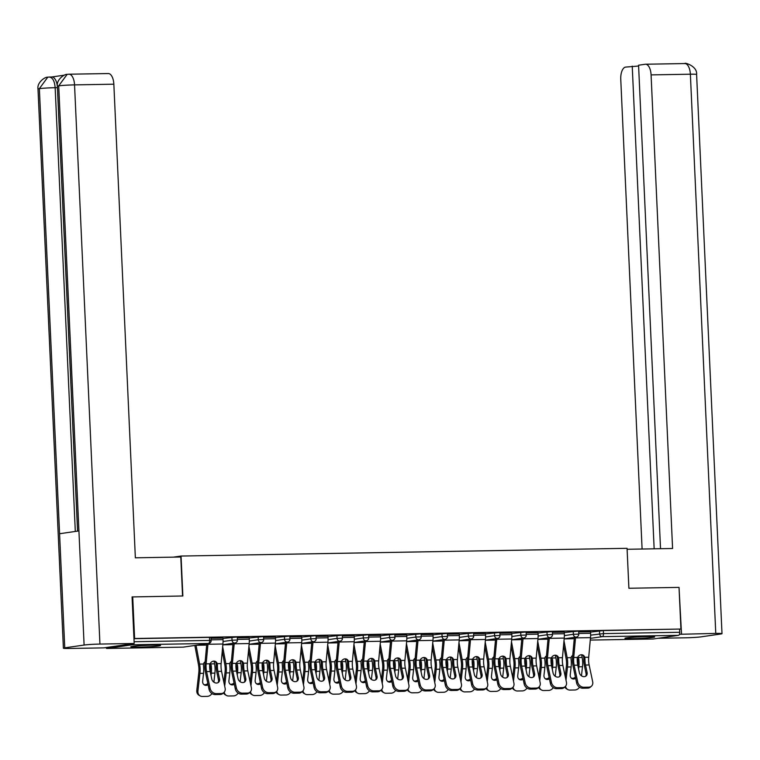 <?xml version="1.0" encoding="UTF-8"?>
<svg xmlns="http://www.w3.org/2000/svg" width="760" height="760" viewBox="0 0 760 760"><rect width="100%" height="100%" fill="white"/><g stroke="black" fill="none" stroke-linecap="round" stroke-linejoin="round"><path stroke-width="1.14" d="M138.709 647.178A14.867 0.779 177.4 0 0 160.522 645.496A14.867 0.779 177.4 0 0 152.618 645.154A14.867 0.779 177.4 0 0 130.815 646.845A14.867 0.779 177.4 0 0 138.709 647.178M632.861 638.619A14.867 0.779 177.4 0 0 654.673 636.937A14.867 0.779 177.4 0 0 646.769 636.605A14.867 0.779 177.4 0 0 624.957 638.286A14.867 0.779 177.4 0 0 632.861 638.619M132.078 596.942L182.865 595.982L181.051 556.044L173.46 557.137M181.051 556.044L627.067 548.321L628.881 588.259L679.031 587.394L680.922 629.042L603.345 630.562L603.478 633.602L679.725 632.282L679.582 629.242M679.725 632.282A2.859 1.339 89 0 1 678.519 635.332L653.286 638.989A2.859 1.339 89 0 1 653.201 638.989A2.859 1.339 89 0 1 653.125 638.989M132.715 596.856L134.605 638.505L680.922 629.042M105.896 647.577A2.859 1.339 -91 0 0 106.885 648.451A2.859 1.339 -91 0 0 106.96 648.451L132.192 644.793A2.859 1.339 -91 0 0 133.171 643.625M133.969 638.6L134.605 638.505M578.645 631.892L590.529 631.76M222.965 638.457L237.281 636.984L237.424 640.034L232.037 640.205L231.905 637.165M133.969 638.685L209.513 637.383L211.023 637.44L211.166 640.49L209.646 640.423L209.513 637.383M590.548 632.092L603.345 630.562M249.204 637.668L237.32 637.811M275.481 637.545L289.798 636.082L289.93 639.122L284.553 639.293L284.411 636.253M301.72 636.766L289.835 636.899M327.988 636.642L342.304 635.17L342.447 638.21L337.06 638.39L336.927 635.341M354.226 635.854L342.342 635.987M380.503 635.731L394.82 634.258L394.953 637.308L389.576 637.478L389.433 634.438M406.742 634.942L394.858 635.075M433.01 634.818L447.327 633.356L447.469 636.395L442.082 636.567L441.949 633.526M459.249 634.03L447.365 634.172M485.526 633.906L499.842 632.443L499.975 635.483L494.598 635.654L494.456 632.614M511.765 633.128L499.881 633.26M538.033 633.004L552.349 631.531L552.491 634.572L547.105 634.752L546.972 631.702M564.271 632.216L552.387 632.348M564.29 632.548L578.607 631.075L578.75 634.125L573.363 634.296L573.23 631.246M538.023 632.672L526.129 632.804M511.774 633.45L526.1 631.987L526.233 635.028L520.856 635.208L520.714 632.158M485.507 633.583L473.623 633.716M459.268 634.362L473.584 632.899L473.727 635.939L468.34 636.111L468.207 633.07M433 634.486L421.106 634.628M406.752 635.274L421.078 633.802L421.211 636.851L415.834 637.022L415.691 633.982M380.484 635.398L368.6 635.531M354.245 636.186L368.562 634.714L368.704 637.754L363.318 637.934L363.185 634.885M327.978 636.31L316.084 636.443M301.729 637.089L316.055 635.626L316.188 638.666L310.812 638.837L310.669 635.797M275.462 637.212L263.577 637.355M249.223 638.001L263.54 636.538L263.682 639.578L258.295 639.749L258.162 636.709M222.956 638.125L211.061 638.267M587.109 672.562A4.389 3.581 -132.2 0 1 586.178 675.878A4.389 3.581 -132.2 0 1 584.089 676.675A4.389 3.581 -132.2 0 1 579.367 672.695L577.771 665.171A12.777 5.994 89 0 1 577.258 661.077A12.777 5.994 89 0 1 577.239 659.119L577.647 657.419A4.389 3.772 -64.6 0 1 581.457 654.75A4.389 3.772 -64.6 0 1 582.939 655.063A4.389 3.772 -64.6 0 1 584.772 657.295L584.981 658.986L583.832 658.436A15.257 7.163 -91 0 0 583.841 661.114A15.257 7.163 -91 0 0 584.459 665.997L586.045 673.521L587.109 672.562L585.514 665.038A12.777 5.994 89 0 1 585 660.943A12.777 5.994 89 0 1 584.981 658.986M577.714 682.072A5.719 4.674 47.8 0 0 583.88 687.258L582.815 688.218A5.719 4.674 -132.2 0 1 576.65 683.031L577.714 682.072L574.151 665.237A12.777 5.994 89 0 1 573.639 661.143A12.777 5.994 89 0 1 573.724 657.486L575.519 637.896A15.257 7.163 -91 0 0 575.577 637.184M574.38 637.355L572.584 656.944A15.257 7.163 -91 0 0 572.48 661.314A15.257 7.163 -91 0 0 573.097 666.197L576.65 683.031M583.88 687.258L588.753 687.173A5.719 4.674 47.8 0 0 591.489 686.137A5.719 4.674 47.8 0 0 592.695 681.815L589.133 664.971A12.777 5.994 89 0 1 588.62 660.886A12.777 5.994 89 0 1 588.706 657.219L590.501 637.63A15.257 7.163 -91 0 0 590.596 633.27L590.529 631.693M583.832 658.436L583.633 656.754A4.389 3.772 115.4 0 0 582.341 654.854M591.489 686.137L590.425 687.097A5.719 4.674 -132.2 0 1 587.698 688.132L588.753 687.173M582.815 688.218L587.698 688.132M585.589 676.295A4.389 3.581 47.8 0 0 586.045 673.521M577.809 665.351A12.777 5.994 -91 0 0 577.866 661.979A12.777 5.994 -91 0 0 577.714 660.041L577.153 658.397M581.647 654.75L582.16 657.466A15.257 7.163 89 0 1 582.644 661.751A15.257 7.163 89 0 1 582.483 666.748L581.466 675.811M577.866 657.001A4.389 3.639 -128.7 0 1 578.227 657.533L578.797 659.167A15.257 7.163 89 0 1 579.025 661.808A15.257 7.163 89 0 1 578.864 666.805L578.607 669.114M565.221 676.533L566.371 666.358A12.777 5.994 -91 0 0 566.514 662.178A12.777 5.994 -91 0 0 566.096 658.587L563.587 645.25M572.717 655.462A4.389 3.639 -128.7 0 0 572.232 655.775A4.389 3.639 -128.7 0 0 571.102 657.656L571.054 659.3A15.257 7.163 89 0 1 571.292 661.941A15.257 7.163 89 0 1 571.121 666.938L570.237 674.832A4.389 3.733 -60.4 0 0 571.938 678.575A4.389 3.733 -60.4 0 0 573.629 678.994A4.389 3.733 -60.4 0 0 575.672 678.366M563.996 640.813L567.178 657.723A15.257 7.163 89 0 1 567.672 662.007A15.257 7.163 89 0 1 567.511 667.005L566.01 680.247M565.554 686.261A5.719 4.864 119.6 0 0 567.739 689.529A5.719 4.864 119.6 0 0 569.943 690.08L574.817 689.994A5.719 4.864 119.6 0 0 579.5 687.173M567.739 689.529L566.599 688.892A5.719 4.864 -60.4 0 1 564.832 686.954M571.406 678.195A4.389 3.733 119.6 0 0 572.498 678.347A4.389 3.733 119.6 0 0 575.386 677.046M572.669 655.994A4.389 3.639 51.3 0 0 571.739 656.269M636.51 636.994A14.773 0.779 177.4 0 0 643.045 636.7M142.367 645.553A14.773 0.779 177.4 0 0 146.138 645.401A14.773 0.779 177.4 0 0 148.903 645.259M628.909 588.259L627.105 549.29M627.142 549.281L672.581 548.501L651.082 74.898A11.438 5.367 -91 0 0 645.534 64.23A11.438 5.367 -91 0 0 645.211 64.258L638.571 65.218L660.525 548.711M722 633.669A11.723 0.617 177.4 0 0 715.768 633.403L690.375 74.214A11.438 5.367 -91 0 0 684.827 63.555C684.447 62.215 697.547 66.148 696.606 74.48L722 633.669A11.723 0.617 177.4 0 1 720.642 634.02L701.29 636.823A11.723 0.617 177.4 0 1 685.453 637.801L658.198 638.276M715.768 633.403L679.45 634.296M638.6 66.025L625.594 67.098A11.438 5.367 -91 0 0 620.758 79.287L642.095 549.024M632.234 66.139L654.151 548.815M681.52 634.001L679.031 587.452M182.561 595.992L180.794 557.014L135.356 557.802L113.848 84.198L74.546 84.882L99.94 644.072L134.188 643.482L132.069 596.885L132.582 596.875M99.94 644.072A11.723 0.617 177.4 0 0 84.103 645.05L78.926 530.927L59.575 533.729L64.752 647.852L84.103 645.05M64.752 647.852A11.723 0.617 177.4 0 0 63.394 648.204A11.723 0.617 177.4 0 0 69.626 648.47L103.873 647.871L134.188 643.482M64.315 75.164L51.718 76.988M107.977 73.568A11.438 5.367 89 0 1 108.3 73.539A11.438 5.367 89 0 1 113.848 84.198M51.556 77.016A11.438 5.367 89 0 1 51.88 76.988A11.438 5.367 89 0 1 57.428 87.656L77.567 531.126M57.428 87.656L55.157 87.695C54.578 81.006 52.62 77.463 49.286 77.054L51.88 76.988M75.306 531.449L55.157 87.695A11.723 0.617 177.4 0 0 39.358 88.654L47.775 77.168L48.887 77.073M108.3 73.539L68.998 74.214A11.438 5.367 -91 0 1 74.546 84.882A11.723 0.617 177.4 0 0 58.71 85.852L67.146 74.366L68.998 74.214A11.438 5.367 -91 0 0 68.675 74.243M560.851 673.018A4.389 3.581 -132.2 0 1 559.93 676.333A4.389 3.581 -132.2 0 1 557.831 677.122A4.389 3.581 -132.2 0 1 553.109 673.151L551.513 665.627A12.777 5.994 89 0 1 551.01 661.533A12.777 5.994 89 0 1 550.99 659.575L551.399 657.865A4.389 3.772 -64.6 0 1 555.199 655.206A4.389 3.772 -64.6 0 1 556.681 655.519A4.389 3.772 -64.6 0 1 558.524 657.742L558.733 659.442L557.574 658.892A15.257 7.163 -91 0 0 557.593 661.57A15.257 7.163 -91 0 0 558.201 666.453L559.788 673.977L560.851 673.018L559.255 665.494A12.777 5.994 89 0 1 558.752 661.399A12.777 5.994 89 0 1 558.733 659.442M551.456 682.528A5.719 4.674 47.8 0 0 557.621 687.714L556.558 688.674A5.719 4.674 -132.2 0 1 550.401 683.487L551.456 682.528L547.903 665.684A12.777 5.994 89 0 1 547.39 661.599A12.777 5.994 89 0 1 547.466 657.942L549.271 638.352A15.257 7.163 -91 0 0 549.328 637.64M548.121 637.811L546.326 657.4A15.257 7.163 -91 0 0 546.231 661.76A15.257 7.163 -91 0 0 546.839 666.653L550.401 683.487M557.621 687.714L562.505 687.629A5.719 4.674 47.8 0 0 565.231 686.593A5.719 4.674 47.8 0 0 566.438 682.271L562.875 665.428A12.777 5.994 89 0 1 562.362 661.333A12.777 5.994 89 0 1 562.447 657.675L564.243 638.086A15.257 7.163 -91 0 0 564.347 633.726L564.271 632.149M557.574 658.892L557.375 657.2A4.389 3.772 115.4 0 0 556.082 655.3M565.231 686.593L564.167 687.553A5.719 4.674 -132.2 0 1 561.44 688.588L562.505 687.629M556.558 688.674L561.44 688.588M559.341 676.751A4.389 3.581 47.8 0 0 559.788 673.977M534.593 673.474A4.389 3.581 -132.2 0 1 533.672 676.789A4.389 3.581 -132.2 0 1 531.582 677.578A4.389 3.581 -132.2 0 1 526.851 673.607L525.264 666.083A12.777 5.994 89 0 1 524.751 661.989A12.777 5.994 89 0 1 524.732 660.031L525.141 658.322A4.389 3.772 -64.6 0 1 528.941 655.661A4.389 3.772 -64.6 0 1 530.433 655.975A4.389 3.772 -64.6 0 1 532.266 658.198L532.475 659.899L531.325 659.347A15.257 7.163 -91 0 0 531.335 662.026A15.257 7.163 -91 0 0 531.943 666.909L533.539 674.433L534.593 673.474L533.007 665.95A12.777 5.994 89 0 1 532.494 661.856A12.777 5.994 89 0 1 532.475 659.899M525.198 682.983A5.719 4.674 47.8 0 0 531.364 688.161L530.309 689.13A5.719 4.674 -132.2 0 1 524.144 683.943L525.198 682.983L521.645 666.14A12.777 5.994 89 0 1 521.132 662.055A12.777 5.994 89 0 1 521.217 658.388L523.013 638.808A15.257 7.163 -91 0 0 523.07 638.096M521.864 638.267L520.068 657.846A15.257 7.163 -91 0 0 519.973 662.216A15.257 7.163 -91 0 0 520.581 667.109L524.144 683.943M531.364 688.161L536.246 688.075A5.719 4.674 47.8 0 0 538.973 687.04A5.719 4.674 47.8 0 0 540.179 682.717L536.626 665.883A12.777 5.994 89 0 1 536.114 661.789A12.777 5.994 89 0 1 536.189 658.131L537.994 638.542A15.257 7.163 -91 0 0 538.089 634.172L538.014 632.595M531.325 659.347L531.126 657.656A4.389 3.772 115.4 0 0 529.834 655.756M538.973 687.04L537.918 688.009A5.719 4.674 -132.2 0 1 535.183 689.044L536.246 688.075M530.309 689.13L535.183 689.044M533.083 677.198A4.389 3.581 47.8 0 0 533.539 674.433M508.336 673.93A4.389 3.581 -132.2 0 1 507.414 677.245A4.389 3.581 -132.2 0 1 505.324 678.034A4.389 3.581 -132.2 0 1 500.593 674.063L499.006 666.539A12.777 5.994 89 0 1 498.493 662.444A12.777 5.994 89 0 1 498.475 660.487L498.883 658.778A4.389 3.772 -64.6 0 1 502.683 656.117A4.389 3.772 -64.6 0 1 504.175 656.431A4.389 3.772 -64.6 0 1 506.008 658.654L506.217 660.355L505.067 659.803A15.257 7.163 -91 0 0 505.077 662.473A15.257 7.163 -91 0 0 505.685 667.365L507.281 674.889L508.336 673.93L506.749 666.396A12.777 5.994 89 0 1 506.236 662.311A12.777 5.994 89 0 1 506.217 660.355M498.95 683.439A5.719 4.674 47.8 0 0 505.106 688.617L504.051 689.577A5.719 4.674 -132.2 0 1 497.885 684.399L498.95 683.439L495.387 666.596A12.777 5.994 89 0 1 494.874 662.501A12.777 5.994 89 0 1 494.959 658.844L496.755 639.255A15.257 7.163 -91 0 0 496.812 638.552M495.615 638.723L493.81 658.303A15.257 7.163 -91 0 0 493.715 662.672A15.257 7.163 -91 0 0 494.332 667.556L497.885 684.399M505.106 688.617L509.988 688.531A5.719 4.674 47.8 0 0 512.725 687.496A5.719 4.674 47.8 0 0 513.922 683.173L510.368 666.339A12.777 5.994 89 0 1 509.856 662.245A12.777 5.994 89 0 1 509.941 658.587L511.736 638.998A15.257 7.163 -91 0 0 511.831 634.628L511.765 633.051M505.067 659.803L504.868 658.112A4.389 3.772 115.4 0 0 503.576 656.212M512.725 687.496L511.661 688.465A5.719 4.674 -132.2 0 1 508.934 689.5L509.988 688.531M504.051 689.577L508.934 689.5M506.825 677.654A4.389 3.581 47.8 0 0 507.281 674.889M482.087 674.386A4.389 3.581 -132.2 0 1 481.156 677.692A4.389 3.581 -132.2 0 1 479.066 678.49A4.389 3.581 -132.2 0 1 474.344 674.519L472.748 666.986A12.777 5.994 89 0 1 472.235 662.9A12.777 5.994 89 0 1 472.216 660.934L472.625 659.233A4.389 3.772 -64.6 0 1 476.434 656.564A4.389 3.772 -64.6 0 1 477.916 656.887A4.389 3.772 -64.6 0 1 479.75 659.11L479.959 660.801L478.809 660.26A15.257 7.163 -91 0 0 478.819 662.929A15.257 7.163 -91 0 0 479.436 667.822L481.023 675.345L482.087 674.386L480.491 666.852A12.777 5.994 89 0 1 479.978 662.767A12.777 5.994 89 0 1 479.959 660.801M472.691 683.886A5.719 4.674 47.8 0 0 478.857 689.073L477.793 690.033A5.719 4.674 -132.2 0 1 471.627 684.855L472.691 683.886L469.129 667.052A12.777 5.994 89 0 1 468.616 662.957A12.777 5.994 89 0 1 468.702 659.3L470.497 639.711A15.257 7.163 -91 0 0 470.554 639.008M469.357 639.179L467.561 658.758A15.257 7.163 -91 0 0 467.457 663.128A15.257 7.163 -91 0 0 468.074 668.011L471.627 684.855M478.857 689.073L483.73 688.987A5.719 4.674 47.8 0 0 486.466 687.952A5.719 4.674 47.8 0 0 487.673 683.63L484.11 666.795A12.777 5.994 89 0 1 483.597 662.701A12.777 5.994 89 0 1 483.683 659.043L485.478 639.454A15.257 7.163 -91 0 0 485.573 635.084L485.507 633.507M478.809 660.26L478.61 658.568A4.389 3.772 115.4 0 0 477.318 656.668M486.466 687.952L485.402 688.911A5.719 4.674 -132.2 0 1 482.676 689.947L483.73 688.987M477.793 690.033L482.676 689.947M480.567 678.11A4.389 3.581 47.8 0 0 481.023 675.345M455.829 674.832A4.389 3.581 -132.2 0 1 454.908 678.148A4.389 3.581 -132.2 0 1 452.808 678.946A4.389 3.581 -132.2 0 1 448.087 674.975L446.49 667.442A12.777 5.994 89 0 1 445.987 663.356A12.777 5.994 89 0 1 445.968 661.39L446.376 659.689A4.389 3.772 -64.6 0 1 450.176 657.02A4.389 3.772 -64.6 0 1 451.659 657.343A4.389 3.772 -64.6 0 1 453.501 659.566L453.71 661.257L452.551 660.716A15.257 7.163 -91 0 0 452.57 663.385A15.257 7.163 -91 0 0 453.178 668.268L454.765 675.801L455.829 674.832L454.233 667.308A12.777 5.994 89 0 1 453.729 663.214A12.777 5.994 89 0 1 453.71 661.257M446.433 684.342A5.719 4.674 47.8 0 0 452.599 689.529L451.535 690.489A5.719 4.674 -132.2 0 1 445.379 685.311L446.433 684.342L442.88 667.508A12.777 5.994 89 0 1 442.367 663.413A12.777 5.994 89 0 1 442.443 659.756L444.239 640.167A15.257 7.163 -91 0 0 444.296 639.454M443.099 639.635L441.303 659.214A15.257 7.163 -91 0 0 441.208 663.584A15.257 7.163 -91 0 0 441.816 668.467L445.379 685.311M452.599 689.529L457.482 689.443A5.719 4.674 47.8 0 0 460.208 688.408A5.719 4.674 47.8 0 0 461.415 684.086L457.852 667.251A12.777 5.994 89 0 1 457.339 663.157A12.777 5.994 89 0 1 457.425 659.5L459.22 639.91A15.257 7.163 -91 0 0 459.325 635.54L459.249 633.963M452.551 660.716L452.352 659.024A4.389 3.772 115.4 0 0 451.06 657.125M460.208 688.408L459.144 689.367A5.719 4.674 -132.2 0 1 456.418 690.403L457.482 689.443M451.535 690.489L456.418 690.403M454.318 678.566A4.389 3.581 47.8 0 0 454.765 675.801M551.561 665.808A12.777 5.994 -91 0 0 551.617 662.435A12.777 5.994 -91 0 0 551.456 660.497L550.895 658.853M555.389 655.206L555.902 657.922A15.257 7.163 89 0 1 556.396 662.207A15.257 7.163 89 0 1 556.234 667.204L555.208 676.267M551.617 657.457A4.389 3.639 -128.7 0 1 551.978 657.989L552.539 659.623A15.257 7.163 89 0 1 552.776 662.264A15.257 7.163 89 0 1 552.615 667.261L552.349 669.569M538.973 676.989L540.122 666.814A12.777 5.994 -91 0 0 540.255 662.635A12.777 5.994 -91 0 0 539.847 659.043L537.329 645.706M546.459 655.918A4.389 3.639 -128.7 0 0 545.975 656.231A4.389 3.639 -128.7 0 0 544.853 658.112L544.806 659.756A15.257 7.163 89 0 1 545.034 662.397A15.257 7.163 89 0 1 544.872 667.394L543.98 675.279A4.389 3.733 -60.4 0 0 545.68 679.031A4.389 3.733 -60.4 0 0 547.371 679.45A4.389 3.733 -60.4 0 0 549.413 678.822M537.738 641.269L540.92 658.179A15.257 7.163 89 0 1 541.414 662.463A15.257 7.163 89 0 1 541.253 667.461L539.752 680.703M539.296 686.717A5.719 4.864 119.6 0 0 541.481 689.985A5.719 4.864 119.6 0 0 543.685 690.536L548.568 690.45A5.719 4.864 119.6 0 0 553.242 687.629M541.481 689.985L540.35 689.339A5.719 4.864 -60.4 0 1 538.574 687.401M545.148 678.651A4.389 3.733 119.6 0 0 546.24 678.803A4.389 3.733 119.6 0 0 549.128 677.502M546.411 656.45A4.389 3.639 51.3 0 0 545.481 656.725M525.303 666.264A12.777 5.994 -91 0 0 525.359 662.891A12.777 5.994 -91 0 0 525.198 660.953L524.637 659.309M529.131 655.661L529.644 658.378A15.257 7.163 89 0 1 530.138 662.653A15.257 7.163 89 0 1 529.976 667.65L528.95 676.723M525.359 657.913A4.389 3.639 -128.7 0 1 525.721 658.445L526.29 660.079A15.257 7.163 89 0 1 526.519 662.72A15.257 7.163 89 0 1 526.357 667.717L526.091 670.025M512.715 677.445L513.864 667.27A12.777 5.994 -91 0 0 513.997 663.081A12.777 5.994 -91 0 0 513.589 659.5L511.081 646.161M520.211 656.374A4.389 3.639 -128.7 0 0 519.716 656.688A4.389 3.639 -128.7 0 0 518.596 658.568L518.548 660.212A15.257 7.163 89 0 1 518.776 662.853A15.257 7.163 89 0 1 518.614 667.85L517.721 675.735A4.389 3.733 -60.4 0 0 519.422 679.487A4.389 3.733 -60.4 0 0 521.113 679.906A4.389 3.733 -60.4 0 0 523.156 679.278M511.48 641.725L514.663 658.635A15.257 7.163 89 0 1 515.156 662.919A15.257 7.163 89 0 1 514.995 667.917L513.503 681.159M513.038 687.173A5.719 4.864 119.6 0 0 515.223 690.441A5.719 4.864 119.6 0 0 517.427 690.992L522.31 690.906A5.719 4.864 119.6 0 0 526.984 688.085M515.223 690.441L514.092 689.795A5.719 4.864 -60.4 0 1 512.325 687.857M518.89 679.098A4.389 3.733 119.6 0 0 519.982 679.26A4.389 3.733 119.6 0 0 522.88 677.958M520.153 656.906A4.389 3.639 51.3 0 0 519.232 657.181M499.044 666.719A12.777 5.994 -91 0 0 499.101 663.347A12.777 5.994 -91 0 0 498.94 661.399L498.38 659.765M502.882 656.117L503.386 658.825A15.257 7.163 89 0 1 503.88 663.109A15.257 7.163 89 0 1 503.719 668.106L502.692 677.179M499.101 658.369A4.389 3.639 -128.7 0 1 499.462 658.901L500.032 660.535A15.257 7.163 89 0 1 500.26 663.176A15.257 7.163 89 0 1 500.099 668.173L499.842 670.481M486.457 677.901L487.606 667.726A12.777 5.994 -91 0 0 487.739 663.537A12.777 5.994 -91 0 0 487.331 659.956L484.823 646.617M493.953 656.82A4.389 3.639 -128.7 0 0 493.458 657.144A4.389 3.639 -128.7 0 0 492.337 659.024L492.29 660.668A15.257 7.163 89 0 1 492.518 663.309A15.257 7.163 89 0 1 492.356 668.306L491.464 676.191A4.389 3.733 -60.4 0 0 493.173 679.934A4.389 3.733 -60.4 0 0 494.864 680.361A4.389 3.733 -60.4 0 0 496.897 679.734M485.231 642.181L488.414 659.091A15.257 7.163 89 0 1 488.898 663.375A15.257 7.163 89 0 1 488.737 668.372L487.245 681.615M486.789 687.629A5.719 4.864 119.6 0 0 488.965 690.897A5.719 4.864 119.6 0 0 491.169 691.448L496.052 691.362A5.719 4.864 119.6 0 0 500.736 688.531M488.965 690.897L487.834 690.251A5.719 4.864 -60.4 0 1 486.067 688.313M492.642 679.554A4.389 3.733 119.6 0 0 493.725 679.716A4.389 3.733 119.6 0 0 496.622 678.414M493.905 657.352A4.389 3.639 51.3 0 0 492.974 657.637M472.786 667.175A12.777 5.994 -91 0 0 472.844 663.793A12.777 5.994 -91 0 0 472.691 661.856L472.131 660.212M476.624 656.573L477.137 659.281A15.257 7.163 89 0 1 477.622 663.565A15.257 7.163 89 0 1 477.46 668.562L476.434 677.635M472.844 658.825A4.389 3.639 -128.7 0 1 473.204 659.347L473.774 660.991A15.257 7.163 89 0 1 474.002 663.632A15.257 7.163 89 0 1 473.841 668.629L473.584 670.938M460.199 678.357L461.349 668.183A12.777 5.994 -91 0 0 461.491 663.993A12.777 5.994 -91 0 0 461.073 660.411L458.565 647.073M467.695 657.276A4.389 3.639 -128.7 0 0 467.21 657.6A4.389 3.639 -128.7 0 0 466.079 659.471L466.032 661.124A15.257 7.163 89 0 1 466.26 663.765A15.257 7.163 89 0 1 466.099 668.762L465.215 676.647A4.389 3.733 -60.4 0 0 466.916 680.39A4.389 3.733 -60.4 0 0 468.606 680.817A4.389 3.733 -60.4 0 0 470.649 680.19M458.974 642.637L462.156 659.547A15.257 7.163 89 0 1 462.65 663.822A15.257 7.163 89 0 1 462.488 668.819L460.987 682.072M460.531 688.075A5.719 4.864 119.6 0 0 462.716 691.353A5.719 4.864 119.6 0 0 464.92 691.904L469.794 691.818A5.719 4.864 119.6 0 0 474.477 688.987M462.716 691.353L461.577 690.707A5.719 4.864 -60.4 0 1 459.809 688.769M466.383 680.01A4.389 3.733 119.6 0 0 467.476 680.172A4.389 3.733 119.6 0 0 470.364 678.87M467.647 657.808A4.389 3.639 51.3 0 0 466.716 658.093M446.538 667.631A12.777 5.994 -91 0 0 446.595 664.25A12.777 5.994 -91 0 0 446.433 662.311L445.873 660.668M450.366 657.02L450.88 659.737A15.257 7.163 89 0 1 451.373 664.021A15.257 7.163 89 0 1 451.212 669.019L450.186 678.082M446.595 659.281A4.389 3.639 -128.7 0 1 446.956 659.803L447.516 661.447A15.257 7.163 89 0 1 447.754 664.088A15.257 7.163 89 0 1 447.592 669.085L447.327 671.384M433.95 678.803L435.1 668.639A12.777 5.994 -91 0 0 435.233 664.449A12.777 5.994 -91 0 0 434.824 660.858L432.307 647.529M441.436 657.732A4.389 3.639 -128.7 0 0 440.952 658.056A4.389 3.639 -128.7 0 0 439.831 659.927L439.774 661.58A15.257 7.163 89 0 1 440.012 664.221A15.257 7.163 89 0 1 439.85 669.218L438.957 677.103A4.389 3.733 -60.4 0 0 440.658 680.846A4.389 3.733 -60.4 0 0 442.349 681.274A4.389 3.733 -60.4 0 0 444.391 680.646M432.715 643.093L435.898 659.994A15.257 7.163 89 0 1 436.392 664.278A15.257 7.163 89 0 1 436.23 669.275L434.729 682.528M434.273 688.531A5.719 4.864 119.6 0 0 436.458 691.809A5.719 4.864 119.6 0 0 438.662 692.36L443.545 692.274A5.719 4.864 119.6 0 0 448.219 689.443M436.458 691.809L435.328 691.163A5.719 4.864 -60.4 0 1 433.551 689.225M440.125 680.466A4.389 3.733 119.6 0 0 441.218 680.628A4.389 3.733 119.6 0 0 444.106 679.326M441.389 658.264A4.389 3.639 51.3 0 0 440.458 658.549M429.571 675.288A4.389 3.581 -132.2 0 1 428.649 678.604A4.389 3.581 -132.2 0 1 426.55 679.402A4.389 3.581 -132.2 0 1 421.828 675.422L420.242 667.897A12.777 5.994 89 0 1 419.729 663.803A12.777 5.994 89 0 1 419.71 661.846L420.118 660.145A4.389 3.772 -64.6 0 1 423.918 657.476A4.389 3.772 -64.6 0 1 425.401 657.789A4.389 3.772 -64.6 0 1 427.243 660.022L427.452 661.713L426.303 661.172A15.257 7.163 -91 0 0 426.312 663.841A15.257 7.163 -91 0 0 426.92 668.724L428.516 676.257L429.571 675.288L427.984 667.764A12.777 5.994 89 0 1 427.471 663.67A12.777 5.994 89 0 1 427.452 661.713M420.175 684.798A5.719 4.674 47.8 0 0 426.341 689.985L425.286 690.944A5.719 4.674 -132.2 0 1 419.121 685.757L420.175 684.798L416.623 667.964A12.777 5.994 89 0 1 416.109 663.869A12.777 5.994 89 0 1 416.195 660.212L417.99 640.623A15.257 7.163 -91 0 0 418.048 639.91M416.841 640.091L415.045 659.67A15.257 7.163 -91 0 0 414.95 664.04A15.257 7.163 -91 0 0 415.558 668.923L419.121 685.757M426.341 689.985L431.224 689.899A5.719 4.674 47.8 0 0 433.95 688.864A5.719 4.674 47.8 0 0 435.157 684.542L431.604 667.698A12.777 5.994 89 0 1 431.091 663.613A12.777 5.994 89 0 1 431.167 659.956L432.962 640.366A15.257 7.163 -91 0 0 433.067 635.996L432.991 634.419M426.303 661.172L426.103 659.481A4.389 3.772 115.4 0 0 424.802 657.581M433.95 688.864L432.896 689.823A5.719 4.674 -132.2 0 1 430.16 690.859L431.224 689.899M425.286 690.944L430.16 690.859M428.06 679.022A4.389 3.581 47.8 0 0 428.516 676.257M420.28 668.087A12.777 5.994 -91 0 0 420.337 664.706A12.777 5.994 -91 0 0 420.175 662.767L419.615 661.124M424.108 657.476L424.622 660.193A15.257 7.163 89 0 1 425.115 664.477A15.257 7.163 89 0 1 424.954 669.475L423.928 678.538M420.337 659.727A4.389 3.639 -128.7 0 1 420.698 660.26L421.268 661.894A15.257 7.163 89 0 1 421.496 664.534A15.257 7.163 89 0 1 421.334 669.541L421.068 671.84M407.692 679.26L408.842 669.085A12.777 5.994 -91 0 0 408.975 664.905A12.777 5.994 -91 0 0 408.566 661.314L406.058 647.976M415.188 658.188A4.389 3.639 -128.7 0 0 414.694 658.511A4.389 3.639 -128.7 0 0 413.573 660.383L413.526 662.036A15.257 7.163 89 0 1 413.753 664.677A15.257 7.163 89 0 1 413.592 669.674L412.699 677.559A4.389 3.733 -60.4 0 0 414.399 681.302A4.389 3.733 -60.4 0 0 416.09 681.72A4.389 3.733 -60.4 0 0 418.133 681.102M406.457 643.539L409.64 660.45A15.257 7.163 89 0 1 410.134 664.734A15.257 7.163 89 0 1 409.972 669.731L408.481 682.983M408.015 688.987A5.719 4.864 119.6 0 0 410.2 692.265A5.719 4.864 119.6 0 0 412.404 692.816L417.287 692.731A5.719 4.864 119.6 0 0 421.962 689.899M410.2 692.265L409.07 691.619A5.719 4.864 -60.4 0 1 407.303 689.681M413.867 680.922A4.389 3.733 119.6 0 0 414.96 681.083A4.389 3.733 119.6 0 0 417.858 679.772M415.131 658.72A4.389 3.639 51.3 0 0 414.209 659.005M403.313 675.744A4.389 3.581 -132.2 0 1 402.391 679.06A4.389 3.581 -132.2 0 1 400.301 679.858A4.389 3.581 -132.2 0 1 395.57 675.878L393.984 668.353A12.777 5.994 89 0 1 393.471 664.259A12.777 5.994 89 0 1 393.452 662.302L393.86 660.601A4.389 3.772 -64.6 0 1 397.66 657.932A4.389 3.772 -64.6 0 1 399.152 658.245A4.389 3.772 -64.6 0 1 400.985 660.478L401.195 662.169L400.045 661.618A15.257 7.163 -91 0 0 400.055 664.297A15.257 7.163 -91 0 0 400.662 669.18L402.258 676.704L403.313 675.744L401.726 668.22A12.777 5.994 89 0 1 401.213 664.126A12.777 5.994 89 0 1 401.195 662.169M393.927 685.254A5.719 4.674 47.8 0 0 400.083 690.441L399.028 691.4A5.719 4.674 -132.2 0 1 392.863 686.213L393.927 685.254L390.365 668.42A12.777 5.994 89 0 1 389.851 664.325A12.777 5.994 89 0 1 389.937 660.668L391.733 641.079A15.257 7.163 -91 0 0 391.79 640.366M390.592 640.538L388.787 660.126A15.257 7.163 -91 0 0 388.692 664.496A15.257 7.163 -91 0 0 389.3 669.38L392.863 686.213M400.083 690.441L404.966 690.356A5.719 4.674 47.8 0 0 407.692 689.32A5.719 4.674 47.8 0 0 408.899 684.997L405.346 668.154A12.777 5.994 89 0 1 404.833 664.069A12.777 5.994 89 0 1 404.918 660.402L406.714 640.822A15.257 7.163 -91 0 0 406.809 636.452L406.742 634.875M400.045 661.618L399.845 659.936A4.389 3.772 115.4 0 0 398.553 658.036M407.692 689.32L406.638 690.279A5.719 4.674 -132.2 0 1 403.911 691.315L404.966 690.356M399.028 691.4L403.911 691.315M401.802 679.478A4.389 3.581 47.8 0 0 402.258 676.704M394.022 668.543A12.777 5.994 -91 0 0 394.079 665.161A12.777 5.994 -91 0 0 393.917 663.223L393.357 661.58M397.86 657.932L398.363 660.649A15.257 7.163 89 0 1 398.858 664.933A15.257 7.163 89 0 1 398.696 669.931L397.67 678.994M394.079 660.183A4.389 3.639 -128.7 0 1 394.44 660.716L395.01 662.35A15.257 7.163 89 0 1 395.238 664.99A15.257 7.163 89 0 1 395.077 669.987L394.82 672.296M381.434 679.716L382.584 669.541A12.777 5.994 -91 0 0 382.717 665.361A12.777 5.994 -91 0 0 382.308 661.77L379.8 648.432M388.93 658.644A4.389 3.639 -128.7 0 0 388.436 658.958A4.389 3.639 -128.7 0 0 387.315 660.839L387.267 662.482A15.257 7.163 89 0 1 387.495 665.123A15.257 7.163 89 0 1 387.334 670.13L386.441 678.015A4.389 3.733 -60.4 0 0 388.151 681.758A4.389 3.733 -60.4 0 0 389.842 682.176A4.389 3.733 -60.4 0 0 391.875 681.549M380.209 643.995L383.391 660.906A15.257 7.163 89 0 1 383.876 665.19A15.257 7.163 89 0 1 383.714 670.187L382.223 683.439M381.767 689.443A5.719 4.864 119.6 0 0 383.942 692.711A5.719 4.864 119.6 0 0 386.147 693.262L391.029 693.177A5.719 4.864 119.6 0 0 395.713 690.356M383.942 692.711L382.812 692.075A5.719 4.864 -60.4 0 1 381.045 690.137M387.619 681.378A4.389 3.733 119.6 0 0 388.702 681.53A4.389 3.733 119.6 0 0 391.599 680.228M388.882 659.176A4.389 3.639 51.3 0 0 387.952 659.452M377.065 676.2A4.389 3.581 -132.2 0 1 376.133 679.516A4.389 3.581 -132.2 0 1 374.043 680.304A4.389 3.581 -132.2 0 1 369.322 676.333L367.726 668.809A12.777 5.994 89 0 1 367.213 664.715A12.777 5.994 89 0 1 367.194 662.758L367.602 661.048A4.389 3.772 -64.6 0 1 371.412 658.388A4.389 3.772 -64.6 0 1 372.894 658.702A4.389 3.772 -64.6 0 1 374.727 660.934L374.937 662.625L373.787 662.074A15.257 7.163 -91 0 0 373.796 664.753A15.257 7.163 -91 0 0 374.414 669.636L376 677.16L377.065 676.2L375.469 668.676A12.777 5.994 89 0 1 374.955 664.582A12.777 5.994 89 0 1 374.937 662.625M367.669 685.71A5.719 4.674 47.8 0 0 373.834 690.897L372.77 691.856A5.719 4.674 -132.2 0 1 366.605 686.669L367.669 685.71L364.106 668.866A12.777 5.994 89 0 1 363.594 664.781A12.777 5.994 89 0 1 363.679 661.124L365.474 641.535A15.257 7.163 -91 0 0 365.531 640.822M364.334 640.994L362.539 660.582A15.257 7.163 -91 0 0 362.434 664.943A15.257 7.163 -91 0 0 363.052 669.836L366.605 686.669M373.834 690.897L378.708 690.811A5.719 4.674 47.8 0 0 381.444 689.776A5.719 4.674 47.8 0 0 382.651 685.453L379.088 668.61A12.777 5.994 89 0 1 378.575 664.515A12.777 5.994 89 0 1 378.66 660.858L380.456 641.269A15.257 7.163 -91 0 0 380.551 636.908L380.484 635.332M373.787 662.074L373.587 660.383A4.389 3.772 115.4 0 0 372.295 658.492M381.444 689.776L380.38 690.736A5.719 4.674 -132.2 0 1 377.653 691.771L378.708 690.811M372.77 691.856L377.653 691.771M375.544 679.934A4.389 3.581 47.8 0 0 376 677.16M367.764 668.99A12.777 5.994 -91 0 0 367.821 665.617A12.777 5.994 -91 0 0 367.669 663.679L367.108 662.036M371.602 658.388L372.115 661.105A15.257 7.163 89 0 1 372.599 665.389A15.257 7.163 89 0 1 372.438 670.386L371.412 679.45M367.821 660.639A4.389 3.639 -128.7 0 1 368.182 661.172L368.752 662.806A15.257 7.163 89 0 1 368.98 665.447A15.257 7.163 89 0 1 368.818 670.443L368.562 672.752M355.176 680.172L356.326 669.997A12.777 5.994 -91 0 0 356.469 665.817A12.777 5.994 -91 0 0 356.05 662.226L353.542 648.888M362.672 659.1A4.389 3.639 -128.7 0 0 362.188 659.414A4.389 3.639 -128.7 0 0 361.057 661.295L361.01 662.938A15.257 7.163 89 0 1 361.238 665.579A15.257 7.163 89 0 1 361.076 670.577L360.192 678.471A4.389 3.733 -60.4 0 0 361.893 682.214A4.389 3.733 -60.4 0 0 363.584 682.632A4.389 3.733 -60.4 0 0 365.626 682.005M353.951 644.452L357.133 661.361A15.257 7.163 89 0 1 357.627 665.646A15.257 7.163 89 0 1 357.456 670.643L355.965 683.886M355.509 689.899A5.719 4.864 119.6 0 0 357.694 693.167A5.719 4.864 119.6 0 0 359.898 693.718L364.772 693.633A5.719 4.864 119.6 0 0 369.455 690.811M357.694 693.167L356.554 692.531A5.719 4.864 -60.4 0 1 354.787 690.593M361.361 681.834A4.389 3.733 119.6 0 0 362.453 681.986A4.389 3.733 119.6 0 0 365.341 680.684M362.624 659.632A4.389 3.639 51.3 0 0 361.694 659.908M350.806 676.656A4.389 3.581 -132.2 0 1 349.885 679.972A4.389 3.581 -132.2 0 1 347.785 680.76A4.389 3.581 -132.2 0 1 343.064 676.789L341.468 669.265A12.777 5.994 89 0 1 340.964 665.171A12.777 5.994 89 0 1 340.945 663.214L341.354 661.504A4.389 3.772 -64.6 0 1 345.154 658.844A4.389 3.772 -64.6 0 1 346.636 659.158A4.389 3.772 -64.6 0 1 348.479 661.38L348.688 663.081L347.529 662.53A15.257 7.163 -91 0 0 347.538 665.209A15.257 7.163 -91 0 0 348.156 670.092L349.742 677.616L350.806 676.656L349.21 669.132A12.777 5.994 89 0 1 348.707 665.038A12.777 5.994 89 0 1 348.688 663.081M341.411 686.166A5.719 4.674 47.8 0 0 347.577 691.343L346.512 692.312A5.719 4.674 -132.2 0 1 340.356 687.125L341.411 686.166L337.858 669.322A12.777 5.994 89 0 1 337.345 665.237A12.777 5.994 89 0 1 337.421 661.58L339.216 641.991A15.257 7.163 -91 0 0 339.273 641.278M338.077 641.45L336.281 661.029A15.257 7.163 -91 0 0 336.186 665.399A15.257 7.163 -91 0 0 336.794 670.292L340.356 687.125M347.577 691.343L352.459 691.267A5.719 4.674 47.8 0 0 355.186 690.232A5.719 4.674 47.8 0 0 356.392 685.909L352.83 669.066A12.777 5.994 89 0 1 352.317 664.971A12.777 5.994 89 0 1 352.402 661.314L354.198 641.725A15.257 7.163 -91 0 0 354.302 637.355L354.226 635.788M347.529 662.53L347.329 660.839A4.389 3.772 115.4 0 0 346.037 658.939M355.186 690.232L354.122 691.192A5.719 4.674 -132.2 0 1 351.395 692.227L352.459 691.267M346.512 692.312L351.395 692.227M349.286 680.39A4.389 3.581 47.8 0 0 349.742 677.616M341.515 669.446A12.777 5.994 -91 0 0 341.572 666.073A12.777 5.994 -91 0 0 341.411 664.135L340.851 662.492M345.344 658.844L345.857 661.561A15.257 7.163 89 0 1 346.351 665.836A15.257 7.163 89 0 1 346.18 670.842L345.163 679.906M341.572 661.095A4.389 3.639 -128.7 0 1 341.924 661.628L342.494 663.261A15.257 7.163 89 0 1 342.731 665.903A15.257 7.163 89 0 1 342.57 670.899L342.304 673.208M328.928 680.628L330.068 670.453A12.777 5.994 -91 0 0 330.21 666.264A12.777 5.994 -91 0 0 329.802 662.682L327.284 649.344M336.414 659.556A4.389 3.639 -128.7 0 0 335.93 659.87A4.389 3.639 -128.7 0 0 334.808 661.751L334.751 663.394A15.257 7.163 89 0 1 334.989 666.035A15.257 7.163 89 0 1 334.827 671.033L333.934 678.917A4.389 3.733 -60.4 0 0 335.635 682.67A4.389 3.733 -60.4 0 0 337.326 683.088A4.389 3.733 -60.4 0 0 339.368 682.461M327.693 644.908L330.875 661.817A15.257 7.163 89 0 1 331.369 666.102A15.257 7.163 89 0 1 331.208 671.099L329.707 684.342M329.251 690.356A5.719 4.864 119.6 0 0 331.436 693.623A5.719 4.864 119.6 0 0 333.64 694.174L338.523 694.089A5.719 4.864 119.6 0 0 343.197 691.267M331.436 693.623L330.305 692.977A5.719 4.864 -60.4 0 1 328.529 691.039M335.103 682.29A4.389 3.733 119.6 0 0 336.195 682.442A4.389 3.733 119.6 0 0 339.084 681.14M336.366 660.088A4.389 3.639 51.3 0 0 335.435 660.364M324.548 677.112A4.389 3.581 -132.2 0 1 323.627 680.428A4.389 3.581 -132.2 0 1 321.527 681.216A4.389 3.581 -132.2 0 1 316.806 677.245L315.219 669.721A12.777 5.994 89 0 1 314.706 665.627A12.777 5.994 89 0 1 314.688 663.67L315.096 661.96A4.389 3.772 -64.6 0 1 318.896 659.3A4.389 3.772 -64.6 0 1 320.378 659.614A4.389 3.772 -64.6 0 1 322.221 661.836L322.43 663.537L321.28 662.986A15.257 7.163 -91 0 0 321.29 665.656A15.257 7.163 -91 0 0 321.898 670.548L323.484 678.072L324.548 677.112L322.962 669.579A12.777 5.994 89 0 1 322.449 665.494A12.777 5.994 89 0 1 322.43 663.537M315.153 686.622A5.719 4.674 47.8 0 0 321.319 691.799L320.255 692.769A5.719 4.674 -132.2 0 1 314.099 687.582L315.153 686.622L311.6 669.778A12.777 5.994 89 0 1 311.087 665.684A12.777 5.994 89 0 1 311.173 662.026L312.968 642.438A15.257 7.163 -91 0 0 313.025 641.734M311.819 641.906L310.023 661.485A15.257 7.163 -91 0 0 309.928 665.855A15.257 7.163 -91 0 0 310.536 670.738L314.099 687.582M321.319 691.799L326.202 691.714A5.719 4.674 47.8 0 0 328.928 690.678A5.719 4.674 47.8 0 0 330.135 686.356L326.581 669.522A12.777 5.994 89 0 1 326.069 665.428A12.777 5.994 89 0 1 326.144 661.77L327.94 642.181A15.257 7.163 -91 0 0 328.044 637.811L327.969 636.234M321.28 662.986L321.081 661.295A4.389 3.772 115.4 0 0 319.779 659.395M328.928 690.678L327.873 691.647A5.719 4.674 -132.2 0 1 325.137 692.683L326.202 691.714M320.255 692.769L325.137 692.683M323.038 680.836A4.389 3.581 47.8 0 0 323.484 678.072M315.257 669.902A12.777 5.994 -91 0 0 315.315 666.529A12.777 5.994 -91 0 0 315.153 664.591L314.592 662.948M319.086 659.3L319.599 662.007A15.257 7.163 89 0 1 320.093 666.292A15.257 7.163 89 0 1 319.931 671.289L318.905 680.361M315.315 661.551A4.389 3.639 -128.7 0 1 315.675 662.083L316.245 663.717A15.257 7.163 89 0 1 316.474 666.358A15.257 7.163 89 0 1 316.312 671.356L316.046 673.664M302.67 681.083L303.82 670.909A12.777 5.994 -91 0 0 303.952 666.719A12.777 5.994 -91 0 0 303.544 663.138L301.036 649.8M310.156 660.003A4.389 3.639 -128.7 0 0 309.672 660.326A4.389 3.639 -128.7 0 0 308.55 662.207L308.503 663.85A15.257 7.163 89 0 1 308.731 666.491A15.257 7.163 89 0 1 308.57 671.489L307.676 679.373A4.389 3.733 -60.4 0 0 309.377 683.116A4.389 3.733 -60.4 0 0 311.068 683.544A4.389 3.733 -60.4 0 0 313.11 682.917M301.435 645.364L304.617 662.274A15.257 7.163 89 0 1 305.111 666.558A15.257 7.163 89 0 1 304.95 671.555L303.449 684.798M302.993 690.811A5.719 4.864 119.6 0 0 305.178 694.079A5.719 4.864 119.6 0 0 307.382 694.63L312.265 694.545A5.719 4.864 119.6 0 0 316.939 691.723M305.178 694.079L304.048 693.433A5.719 4.864 -60.4 0 1 302.28 691.495M308.845 682.736A4.389 3.733 119.6 0 0 309.938 682.898A4.389 3.733 119.6 0 0 312.835 681.596M310.108 660.544A4.389 3.639 51.3 0 0 309.187 660.82M298.291 677.568A4.389 3.581 -132.2 0 1 297.369 680.884A4.389 3.581 -132.2 0 1 295.279 681.672A4.389 3.581 -132.2 0 1 290.548 677.702L288.962 670.168A12.777 5.994 89 0 1 288.448 666.083A12.777 5.994 89 0 1 288.43 664.126L288.838 662.416A4.389 3.772 -64.6 0 1 292.638 659.746A4.389 3.772 -64.6 0 1 294.13 660.069A4.389 3.772 -64.6 0 1 295.963 662.292L296.172 663.983L295.022 663.442A15.257 7.163 -91 0 0 295.032 666.111A15.257 7.163 -91 0 0 295.64 671.004L297.236 678.528L298.291 677.568L296.704 670.035A12.777 5.994 89 0 1 296.191 665.95A12.777 5.994 89 0 1 296.172 663.983M288.904 687.078A5.719 4.674 47.8 0 0 295.06 692.255L294.006 693.215A5.719 4.674 -132.2 0 1 287.841 688.038L288.904 687.078L285.342 670.234A12.777 5.994 89 0 1 284.829 666.14A12.777 5.994 89 0 1 284.915 662.482L286.71 642.894A15.257 7.163 -91 0 0 286.767 642.19M285.57 642.361L283.765 661.941A15.257 7.163 -91 0 0 283.67 666.311A15.257 7.163 -91 0 0 284.278 671.194L287.841 688.038M295.06 692.255L299.944 692.17A5.719 4.674 47.8 0 0 302.67 691.135A5.719 4.674 47.8 0 0 303.876 686.812L300.323 669.978A12.777 5.994 89 0 1 299.81 665.883A12.777 5.994 89 0 1 299.896 662.226L301.691 642.637A15.257 7.163 -91 0 0 301.786 638.267L301.71 636.69M295.022 663.442L294.823 661.751A4.389 3.772 115.4 0 0 293.531 659.851M302.67 691.135L301.615 692.103A5.719 4.674 -132.2 0 1 298.88 693.139L299.944 692.17M294.006 693.215L298.88 693.139M296.78 681.292A4.389 3.581 47.8 0 0 297.236 678.528M288.999 670.358A12.777 5.994 -91 0 0 289.056 666.976A12.777 5.994 -91 0 0 288.895 665.038L288.334 663.394M292.837 659.756L293.341 662.463A15.257 7.163 89 0 1 293.835 666.748A15.257 7.163 89 0 1 293.673 671.745L292.647 680.817M289.056 662.007A4.389 3.639 -128.7 0 1 289.417 662.53L289.988 664.173A15.257 7.163 89 0 1 290.216 666.814A15.257 7.163 89 0 1 290.054 671.811L289.798 674.12M276.412 681.539L277.562 671.365A12.777 5.994 -91 0 0 277.695 667.175A12.777 5.994 -91 0 0 277.286 663.594L274.778 650.256M283.908 660.459A4.389 3.639 -128.7 0 0 283.413 660.782A4.389 3.639 -128.7 0 0 282.292 662.653L282.245 664.306A15.257 7.163 89 0 1 282.473 666.947A15.257 7.163 89 0 1 282.312 671.944L281.418 679.829A4.389 3.733 -60.4 0 0 283.128 683.572A4.389 3.733 -60.4 0 0 284.81 684A4.389 3.733 -60.4 0 0 286.852 683.373M275.187 645.819L278.369 662.73A15.257 7.163 89 0 1 278.853 667.005A15.257 7.163 89 0 1 278.692 672.011L277.201 685.254M276.745 691.267A5.719 4.864 119.6 0 0 278.92 694.535A5.719 4.864 119.6 0 0 281.124 695.086L286.007 695.001A5.719 4.864 119.6 0 0 290.681 692.17M278.92 694.535L277.79 693.889A5.719 4.864 -60.4 0 1 276.022 691.952M282.596 683.192A4.389 3.733 119.6 0 0 283.68 683.354A4.389 3.733 119.6 0 0 286.577 682.053M283.86 660.991A4.389 3.639 51.3 0 0 282.929 661.276M272.042 678.024A4.389 3.581 -132.2 0 1 271.111 681.331A4.389 3.581 -132.2 0 1 269.021 682.128A4.389 3.581 -132.2 0 1 264.299 678.158L262.703 670.624A12.777 5.994 89 0 1 262.19 666.539A12.777 5.994 89 0 1 262.172 664.572L262.58 662.872A4.389 3.772 -64.6 0 1 266.389 660.202A4.389 3.772 -64.6 0 1 267.872 660.525A4.389 3.772 -64.6 0 1 269.705 662.748L269.914 664.439L268.764 663.898A15.257 7.163 -91 0 0 268.774 666.567A15.257 7.163 -91 0 0 269.392 671.45L270.978 678.984L272.042 678.024L270.446 670.491A12.777 5.994 89 0 1 269.933 666.406A12.777 5.994 89 0 1 269.914 664.439M262.647 687.524A5.719 4.674 47.8 0 0 268.812 692.711L267.748 693.671A5.719 4.674 -132.2 0 1 261.582 688.494L262.647 687.524L259.084 670.69A12.777 5.994 89 0 1 258.571 666.596A12.777 5.994 89 0 1 258.656 662.938L260.452 643.35A15.257 7.163 -91 0 0 260.509 642.646M259.312 642.817L257.517 662.397A15.257 7.163 -91 0 0 257.412 666.767A15.257 7.163 -91 0 0 258.029 671.65L261.582 688.494M268.812 692.711L273.685 692.626A5.719 4.674 47.8 0 0 276.422 691.591A5.719 4.674 47.8 0 0 277.628 687.268L274.065 670.434A12.777 5.994 89 0 1 273.552 666.339A12.777 5.994 89 0 1 273.638 662.682L275.433 643.093A15.257 7.163 -91 0 0 275.528 638.723L275.462 637.146M268.764 663.898L268.565 662.207A4.389 3.772 115.4 0 0 267.273 660.307M276.422 691.591L275.358 692.55A5.719 4.674 -132.2 0 1 272.631 693.586L273.685 692.626M267.748 693.671L272.631 693.586M270.522 681.748A4.389 3.581 47.8 0 0 270.978 678.984M262.741 670.814A12.777 5.994 -91 0 0 262.798 667.432A12.777 5.994 -91 0 0 262.647 665.494L262.086 663.85M266.579 660.212L267.092 662.919A15.257 7.163 89 0 1 267.577 667.204A15.257 7.163 89 0 1 267.416 672.201L266.389 681.274M262.798 662.463A4.389 3.639 -128.7 0 1 263.159 662.986L263.729 664.63A15.257 7.163 89 0 1 263.957 667.27A15.257 7.163 89 0 1 263.796 672.267L263.54 674.576M250.154 681.986L251.303 671.821A12.777 5.994 -91 0 0 251.436 667.631A12.777 5.994 -91 0 0 251.028 664.04L248.52 650.712M257.649 660.915A4.389 3.639 -128.7 0 0 257.165 661.238A4.389 3.639 -128.7 0 0 256.034 663.109L255.987 664.762A15.257 7.163 89 0 1 256.215 667.403A15.257 7.163 89 0 1 256.053 672.4L255.17 680.285A4.389 3.733 -60.4 0 0 256.87 684.028A4.389 3.733 -60.4 0 0 258.562 684.456A4.389 3.733 -60.4 0 0 260.594 683.829M248.928 646.275L252.111 663.186A15.257 7.163 89 0 1 252.605 667.461A15.257 7.163 89 0 1 252.434 672.457L250.942 685.71M250.487 691.714A5.719 4.864 119.6 0 0 252.672 694.991A5.719 4.864 119.6 0 0 254.876 695.542L259.749 695.457A5.719 4.864 119.6 0 0 264.433 692.626M252.672 694.991L251.531 694.345A5.719 4.864 -60.4 0 1 249.764 692.408M256.338 683.649A4.389 3.733 119.6 0 0 257.422 683.81A4.389 3.733 119.6 0 0 260.319 682.508M257.602 661.447A4.389 3.639 51.3 0 0 256.671 661.732M245.784 678.471A4.389 3.581 -132.2 0 1 244.862 681.786A4.389 3.581 -132.2 0 1 242.763 682.584A4.389 3.581 -132.2 0 1 238.041 678.614L236.445 671.08A12.777 5.994 89 0 1 235.942 666.995A12.777 5.994 89 0 1 235.923 665.028L236.332 663.328A4.389 3.772 -64.6 0 1 240.131 660.658A4.389 3.772 -64.6 0 1 241.613 660.972A4.389 3.772 -64.6 0 1 243.456 663.204L243.666 664.895L242.506 664.354A15.257 7.163 -91 0 0 242.516 667.024A15.257 7.163 -91 0 0 243.133 671.906L244.72 679.44L245.784 678.471L244.188 670.947A12.777 5.994 89 0 1 243.675 666.852A12.777 5.994 89 0 1 243.666 664.895M236.388 687.981A5.719 4.674 47.8 0 0 242.554 693.167L241.49 694.127A5.719 4.674 -132.2 0 1 235.325 688.95L236.388 687.981L232.826 671.146A12.777 5.994 89 0 1 232.322 667.052A12.777 5.994 89 0 1 232.398 663.394L234.194 643.806A15.257 7.163 -91 0 0 234.251 643.093M233.054 643.274L231.258 662.853A15.257 7.163 -91 0 0 231.163 667.223A15.257 7.163 -91 0 0 231.771 672.106L235.325 688.95M242.554 693.167L247.437 693.082A5.719 4.674 47.8 0 0 250.163 692.047A5.719 4.674 47.8 0 0 251.37 687.724L247.808 670.88A12.777 5.994 89 0 1 247.294 666.795A12.777 5.994 89 0 1 247.38 663.138L249.175 643.549A15.257 7.163 -91 0 0 249.27 639.179L249.204 637.602M242.506 664.354L242.307 662.663A4.389 3.772 115.4 0 0 241.015 660.763M250.163 692.047L249.099 693.006A5.719 4.674 -132.2 0 1 246.373 694.042L247.437 693.082M241.49 694.127L246.373 694.042M244.264 682.204A4.389 3.581 47.8 0 0 244.72 679.44M236.493 671.27A12.777 5.994 -91 0 0 236.55 667.888A12.777 5.994 -91 0 0 236.388 665.95L235.828 664.306M240.321 660.658L240.834 663.375A15.257 7.163 89 0 1 241.328 667.66A15.257 7.163 89 0 1 241.157 672.657L240.141 681.72M236.55 662.91A4.389 3.639 -128.7 0 1 236.901 663.442L237.471 665.076A15.257 7.163 89 0 1 237.709 667.726A15.257 7.163 89 0 1 237.548 672.723L237.281 675.022M223.905 682.442L225.045 672.267A12.777 5.994 -91 0 0 225.188 668.087A12.777 5.994 -91 0 0 224.77 664.496L222.262 651.158M231.391 661.371A4.389 3.639 -128.7 0 0 230.907 661.694A4.389 3.639 -128.7 0 0 229.776 663.565L229.729 665.218A15.257 7.163 89 0 1 229.966 667.859A15.257 7.163 89 0 1 229.805 672.856L228.912 680.741A4.389 3.733 -60.4 0 0 230.612 684.484A4.389 3.733 -60.4 0 0 232.303 684.903A4.389 3.733 -60.4 0 0 234.346 684.285M222.67 646.722L225.853 663.632A15.257 7.163 89 0 1 226.347 667.917A15.257 7.163 89 0 1 226.185 672.913L224.684 686.166M224.228 692.17A5.719 4.864 119.6 0 0 226.413 695.447A5.719 4.864 119.6 0 0 228.618 695.998L233.5 695.913A5.719 4.864 119.6 0 0 238.174 693.082M226.413 695.447L225.283 694.801A5.719 4.864 -60.4 0 1 223.506 692.864M230.081 684.105A4.389 3.733 119.6 0 0 231.173 684.266A4.389 3.733 119.6 0 0 234.061 682.955M231.344 661.903A4.389 3.639 51.3 0 0 230.413 662.188M219.526 678.927A4.389 3.581 -132.2 0 1 218.605 682.242A4.389 3.581 -132.2 0 1 216.505 683.04A4.389 3.581 -132.2 0 1 211.784 679.06L210.197 671.536A12.777 5.994 89 0 1 209.684 667.442A12.777 5.994 89 0 1 209.665 665.484L210.073 663.784A4.389 3.772 -64.6 0 1 213.873 661.114A4.389 3.772 -64.6 0 1 215.355 661.428A4.389 3.772 -64.6 0 1 217.198 663.66L217.407 665.351L216.258 664.81A15.257 7.163 -91 0 0 216.267 667.48A15.257 7.163 -91 0 0 216.875 672.362L218.462 679.896L219.526 678.927L217.939 671.403A12.777 5.994 89 0 1 217.427 667.308A12.777 5.994 89 0 1 217.407 665.351M210.13 688.436A5.719 4.674 47.8 0 0 216.296 693.623L215.232 694.583A5.719 4.674 -132.2 0 1 209.076 689.396L210.13 688.436L206.577 671.602A12.777 5.994 89 0 1 206.064 667.508A12.777 5.994 89 0 1 206.141 663.85L207.945 644.261A15.257 7.163 -91 0 0 208.002 643.549M206.796 643.73L205 663.309A15.257 7.163 -91 0 0 204.905 667.679A15.257 7.163 -91 0 0 205.513 672.562L209.076 689.396M216.296 693.623L221.179 693.538A5.719 4.674 47.8 0 0 223.905 692.503A5.719 4.674 47.8 0 0 225.112 688.18L221.549 671.336A12.777 5.994 89 0 1 221.046 667.251A12.777 5.994 89 0 1 221.122 663.594L222.917 644.005A15.257 7.163 -91 0 0 223.022 639.635L222.946 638.058M216.258 664.81L216.059 663.119A4.389 3.772 115.4 0 0 214.757 661.219M223.905 692.503L222.851 693.462A5.719 4.674 -132.2 0 1 220.115 694.497L221.179 693.538M215.232 694.583L220.115 694.497M218.016 682.66A4.389 3.581 47.8 0 0 218.462 679.896M210.235 671.726A12.777 5.994 -91 0 0 210.292 668.344A12.777 5.994 -91 0 0 210.13 666.406L209.57 664.762M214.064 661.114L214.576 663.832A15.257 7.163 89 0 1 215.07 668.116A15.257 7.163 89 0 1 214.909 673.113L213.883 682.176M210.292 663.366A4.389 3.639 -128.7 0 1 210.653 663.898L211.223 665.532A15.257 7.163 89 0 1 211.451 668.173A15.257 7.163 89 0 1 211.289 673.17L211.023 675.478M196.061 645.278L199.595 664.088A15.257 7.163 89 0 1 200.089 668.372A15.257 7.163 89 0 1 199.927 673.369L197.932 691.011A5.719 4.864 119.6 0 0 200.155 695.903L199.025 695.257A5.719 4.864 -60.4 0 1 196.802 690.375L198.797 672.723A12.777 5.994 -91 0 0 198.93 668.543A12.777 5.994 -91 0 0 198.522 664.952L194.978 646.142A15.257 7.163 89 0 1 194.855 645.458M205.133 661.827A4.389 3.639 -128.7 0 0 204.649 662.14A4.389 3.639 -128.7 0 0 203.528 664.021L203.48 665.665A15.257 7.163 89 0 1 203.708 668.315A15.257 7.163 89 0 1 203.547 673.312L202.654 681.197A4.389 3.733 -60.4 0 0 204.355 684.94A4.389 3.733 -60.4 0 0 206.045 685.358A4.389 3.733 -60.4 0 0 208.088 684.731M200.155 695.903A5.719 4.864 119.6 0 0 202.359 696.445L207.243 696.369A5.719 4.864 119.6 0 0 211.916 693.538M203.822 684.561A4.389 3.733 119.6 0 0 204.915 684.722A4.389 3.733 119.6 0 0 207.812 683.411M205.086 662.359A4.389 3.639 51.3 0 0 204.164 662.644M678.519 635.332L602.271 636.652L590.434 638.362M653.201 638.989L590.273 640.082L653.286 638.989M590.634 635.142L603.478 633.602A2.859 1.339 89 0 1 602.271 636.652A2.859 2.517 -98.2 0 1 599.621 633.84L599.478 630.8M106.96 648.451L183.207 647.13L208.439 643.473L132.192 644.793M134.111 641.734L209.646 640.423A2.859 1.339 -91 0 1 208.439 643.473A2.859 2.517 81.8 0 0 208.715 643.444A2.859 2.859 0 0 0 211.166 640.49M183.046 647.13A2.859 1.339 -91 0 0 183.122 647.13A2.859 1.339 -91 0 0 183.207 647.13A2.859 2.517 81.8 0 0 183.758 647.045M564.376 635.597L573.363 634.296A2.859 2.517 -98.2 0 0 576.023 637.108A2.859 2.517 81.8 0 0 576.298 637.079A2.859 2.859 0 0 0 578.75 634.125M538.118 636.053L547.105 634.752A2.859 2.517 -98.2 0 0 549.765 637.554A2.859 2.517 81.8 0 0 550.04 637.535A2.859 2.859 0 0 0 552.491 634.572M511.86 636.51L520.856 635.208A2.859 2.517 -98.2 0 0 523.507 638.01A2.859 2.517 81.8 0 0 523.792 637.991A2.859 2.859 0 0 0 526.233 635.028M485.611 636.966L494.598 635.654A2.859 2.517 -98.2 0 0 497.249 638.466A2.859 2.517 81.8 0 0 497.534 638.447A2.859 2.859 0 0 0 499.975 635.483M459.353 637.412L468.34 636.111A2.859 2.517 -98.2 0 0 471 638.922A2.859 2.517 81.8 0 0 471.276 638.903A2.859 2.859 0 0 0 473.727 635.939M433.095 637.868L442.082 636.567A2.859 2.517 -98.2 0 0 444.742 639.378A2.859 2.517 81.8 0 0 445.018 639.35A2.859 2.859 0 0 0 447.469 636.395M406.837 638.324L415.834 637.022A2.859 2.517 -98.2 0 0 418.484 639.834A2.859 2.517 81.8 0 0 418.769 639.806A2.859 2.859 0 0 0 421.211 636.851M380.589 638.78L389.576 637.478A2.859 2.517 -98.2 0 0 392.226 640.29A2.859 2.517 81.8 0 0 392.512 640.262A2.859 2.859 0 0 0 394.953 637.308M354.331 639.236L363.318 637.934A2.859 2.517 -98.2 0 0 365.969 640.737A2.859 2.517 81.8 0 0 366.253 640.718A2.859 2.859 0 0 0 368.704 637.754M328.073 639.692L337.06 638.39A2.859 2.517 -98.2 0 0 339.72 641.193A2.859 2.517 81.8 0 0 339.995 641.174A2.859 2.859 0 0 0 342.447 638.21M301.815 640.148L310.812 638.837A2.859 2.517 -98.2 0 0 313.462 641.649A2.859 2.517 81.8 0 0 313.738 641.63A2.859 2.859 0 0 0 316.188 638.666M275.557 640.594L284.553 639.293A2.859 2.517 -98.2 0 0 287.204 642.105A2.859 2.517 81.8 0 0 287.489 642.086A2.859 2.859 0 0 0 289.93 639.122M249.308 641.05L258.295 639.749A2.859 2.517 -98.2 0 0 260.946 642.561A2.859 2.517 81.8 0 0 261.231 642.542A2.859 2.859 0 0 0 263.682 639.578M223.05 641.506L232.037 640.205A2.859 2.517 -98.2 0 0 234.697 643.017A2.859 2.517 81.8 0 0 234.973 642.989A2.859 2.859 0 0 0 237.424 640.034M573.724 657.486L577.647 657.419M584.772 657.295L588.706 657.219M585.514 665.038L589.133 664.971M574.151 665.237L577.771 665.171M575.519 637.896L590.501 637.63M578.721 633.469L590.596 633.27M582.483 666.748L578.864 666.805M571.121 666.938L567.511 667.005M582.16 657.466L578.227 657.533M574.256 638.723L564.167 638.903M571.102 657.656L567.178 657.723M578.797 659.167L577.714 660.041M696.606 74.48A11.723 0.617 177.4 0 0 690.375 74.214L651.082 74.898M67.155 74.356C64.059 74.081 56.173 80.019 57.389 86.203A11.723 0.617 177.4 0 1 58.71 85.852L78.926 530.927M59.575 533.729L39.358 88.654A11.723 0.617 177.4 0 0 38 89.015L63.394 648.204M547.466 657.942L551.399 657.865M558.524 657.742L562.447 657.675M559.255 665.494L562.875 665.428M547.903 665.684L551.513 665.627M549.271 638.352L564.243 638.086M552.463 633.925L564.347 633.726M521.217 658.388L525.141 658.322M532.266 658.198L536.189 658.131M533.007 665.95L536.626 665.883M521.645 666.14L525.264 666.083M523.013 638.808L537.994 638.542M526.205 634.381L538.089 634.172M494.959 658.844L498.883 658.778M506.008 658.654L509.941 658.587M506.749 666.396L510.368 666.339M495.387 666.596L499.006 666.539M496.755 639.255L511.736 638.998M499.947 634.837L511.831 634.628M468.702 659.3L472.625 659.233M479.75 659.11L483.683 659.043M480.491 666.852L484.11 666.795M469.129 667.052L472.748 666.986M470.497 639.711L485.478 639.454M473.698 635.293L485.573 635.084M442.443 659.756L446.376 659.689M453.501 659.566L457.425 659.5M454.233 667.308L457.852 667.251M442.88 667.508L446.49 667.442M444.239 640.167L459.22 639.91M447.44 635.75L459.325 635.54M556.234 667.204L552.615 667.261M544.872 667.394L541.253 667.461M555.902 657.922L551.978 657.989M547.998 639.179L537.918 639.359M544.853 658.112L540.92 658.179M552.539 659.623L551.456 660.497M529.976 667.65L526.357 667.717M518.614 667.85L514.995 667.917M529.644 658.378L525.721 658.445M521.74 639.635L511.661 639.806M518.596 658.568L514.663 658.635M526.29 660.079L525.198 660.953M503.719 668.106L500.099 668.173M492.356 668.306L488.737 668.372M503.386 658.825L499.462 658.901M495.482 640.091L485.402 640.262M492.337 659.024L488.414 659.091M500.032 660.535L498.94 661.399M477.46 668.562L473.841 668.629M466.099 668.762L462.488 668.819M477.137 659.281L473.204 659.347M469.233 640.547L459.144 640.718M466.079 659.471L462.156 659.547M473.774 660.991L472.691 661.856M451.212 669.019L447.592 669.085M439.85 669.218L436.23 669.275M450.88 659.737L446.956 659.803M442.976 641.003L432.896 641.174M439.831 659.927L435.898 659.994M447.516 661.447L446.433 662.311M416.195 660.212L420.118 660.145M427.243 660.022L431.167 659.956M427.984 667.764L431.604 667.698M416.623 667.964L420.242 667.897M417.99 640.623L432.962 640.366M421.183 636.206L433.067 635.996M424.954 669.475L421.334 669.541M413.592 669.674L409.972 669.731M424.622 660.193L420.698 660.26M416.717 641.45L406.638 641.63M413.573 660.383L409.64 660.45M421.268 661.894L420.175 662.767M389.937 660.668L393.86 660.601M400.985 660.478L404.918 660.402M401.726 668.22L405.346 668.154M390.365 668.42L393.984 668.353M391.733 641.079L406.714 640.822M394.924 636.652L406.809 636.452M398.696 669.931L395.077 669.987M387.334 670.13L383.714 670.187M398.363 660.649L394.44 660.716M390.459 641.906L380.38 642.086M387.315 660.839L383.391 660.906M395.01 662.35L393.917 663.223M363.679 661.124L367.602 661.048M374.727 660.934L378.66 660.858M375.469 668.676L379.088 668.61M364.106 668.866L367.726 668.809M365.474 641.535L380.456 641.269M368.666 637.108L380.551 636.908M372.438 670.386L368.818 670.443M361.076 670.577L357.456 670.643M372.115 661.105L368.182 661.172M364.211 642.361L354.122 642.542M361.057 661.295L357.133 661.361M368.752 662.806L367.669 663.679M337.421 661.58L341.354 661.504M348.479 661.38L352.402 661.314M349.21 669.132L352.83 669.066M337.858 669.322L341.468 669.265M339.216 641.991L354.198 641.725M342.418 637.564L354.302 637.355M346.18 670.842L342.57 670.899M334.827 671.033L331.208 671.099M345.857 661.561L341.924 661.628M337.953 642.817L327.873 642.989M334.808 661.751L330.875 661.817M342.494 663.261L341.411 664.135M311.173 662.026L315.096 661.96M322.221 661.836L326.144 661.77M322.962 669.579L326.581 669.522M311.6 669.778L315.219 669.721M312.968 642.438L327.94 642.181M316.16 638.02L328.044 637.811M319.931 671.289L316.312 671.356M308.57 671.489L304.95 671.555M319.599 662.007L315.675 662.083M311.695 643.274L301.615 643.444M308.55 662.207L304.617 662.274M316.245 663.717L315.153 664.591M284.915 662.482L288.838 662.416M295.963 662.292L299.896 662.226M296.704 670.035L300.323 669.978M285.342 670.234L288.962 670.168M286.71 642.894L301.691 642.637M289.902 638.476L301.786 638.267M293.673 671.745L290.054 671.811M282.312 671.944L278.692 672.011M293.341 662.463L289.417 662.53M285.437 643.73L275.358 643.9M282.292 662.653L278.369 662.73M289.988 664.173L288.895 665.038M258.656 662.938L262.58 662.872M269.705 662.748L273.638 662.682M270.446 670.491L274.065 670.434M259.084 670.69L262.703 670.624M260.452 643.35L275.433 643.093M263.644 638.932L275.528 638.723M267.416 672.201L263.796 672.267M256.053 672.4L252.434 672.457M267.092 662.919L263.159 662.986M259.188 644.186L249.099 644.356M256.034 663.109L252.111 663.186M263.729 664.63L262.647 665.494M232.398 663.394L236.332 663.328M243.456 663.204L247.38 663.138M244.188 670.947L247.808 670.88M232.826 671.146L236.445 671.08M234.194 643.806L249.175 643.549M237.395 639.388L249.27 639.179M241.157 672.657L237.548 672.723M229.805 672.856L226.185 672.913M240.834 663.375L236.901 663.442M232.93 644.642L222.851 644.812M229.776 663.565L225.853 663.632M237.471 665.076L236.388 665.95M206.141 663.85L210.073 663.784M217.198 663.66L221.122 663.594M217.939 671.403L221.549 671.336M206.577 671.602L210.197 671.536M207.945 644.261L222.917 644.005M211.137 639.834L223.022 639.635M214.909 673.113L211.289 673.17M203.547 673.312L199.927 673.369M214.576 663.832L210.653 663.898M206.673 645.088L196.108 645.278M203.528 664.021L199.595 664.088M196.802 690.375L197.932 691.011M211.223 665.532L210.13 666.406M208.715 643.444L183.483 647.102A2.859 2.859 0 0 1 183.122 647.13L106.885 648.451M564.177 638.837L576.298 637.079M537.918 639.293L550.04 637.535M511.67 639.749L523.792 637.991M485.412 640.205L497.534 638.447M459.154 640.661L471.276 638.903M432.896 641.107L445.018 639.35M406.647 641.563L418.769 639.806M380.389 642.019L392.512 640.262M354.131 642.475L366.253 640.718M327.873 642.931L339.995 641.174M301.615 643.387L313.738 641.63M275.367 643.843L287.489 642.086M249.109 644.29L261.231 642.542M222.851 644.746L234.973 642.989M645.534 64.23L684.827 63.555M57.389 86.203L77.596 531.116M49.609 77.026L47.889 77.149M47.785 77.168C44.621 76.903 36.803 82.831 38 89.015"/></g></svg>
